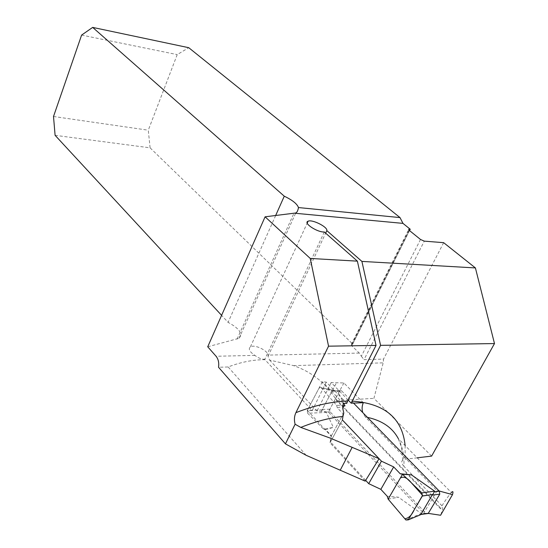 <?xml version="1.0" encoding="UTF-8"?>
<svg xmlns="http://www.w3.org/2000/svg" width="548" height="548" viewBox="0 0 548 548"><rect width="100%" height="100%" fill="white"/><g stroke="black" fill="none" stroke-linecap="round" stroke-linejoin="round"><path stroke-width="0.41" stroke-dasharray="2.74 2.06" d="M365.174 481.137L330.026 442.763L331.191 436.194L307.339 410.356L312.189 410.603L264.972 359.68C253.108 359.666 240.832 362.098 228.153 366.968L218.542 367.27M306.195 455.32L228.153 366.968M365.667 480.343L330.465 441.962L342.377 419.974L330.026 442.763M264.972 359.68L264.848 359.228C261.828 359.42 258.519 358.139 254.916 355.392C249.573 351.843 248.066 349.001 250.395 346.877C254.32 344.103 267.575 350.254 268.088 355.097L268.027 356.269L269.568 360.05L293.653 365.646C311.408 371.832 325.265 382.723 335.218 398.314L336.671 400.65L440.51 508.804L440.941 508.339C443.421 505.749 443.305 508.051 440.592 515.25M269.568 360.05L317.052 411.014L328.362 412.028L423.659 513.236L428.269 513.394M441.955 505.777C446.367 498.899 449.504 494.488 451.36 492.549L398.321 438.626C402.506 446.517 404.369 455.744 403.91 466.307L441.955 505.777L440.51 508.804M367.434 417.37L365.31 416.98L437.057 490.755L439.154 490.987M437.057 490.755L423.659 513.236M365.31 416.98L362.755 412.569M348.151 400.047L331.136 382.545L343.891 382.963L363.331 402.712M343.891 382.963L328.362 412.028M431.612 456.1L373.921 398.334L383.196 362.845L383.525 359.104L364.03 359.646L424.282 241.141M403.91 466.307C401.588 463.629 401.15 461.615 402.602 460.258L405.15 459.251L417.192 457.82M336.671 400.65L373.921 398.334M207.726 346.781L239.017 338.301C243.065 333.801 239.421 328.485 228.084 322.361L221.598 315.353M55.095 135.322L150.097 147.844L352.741 344.082L351.391 344.213L408.685 229.639M420.508 239.469L361.344 356.255L359.296 353.083L351.72 345.726L351.391 344.213M275.63 215.59L228.084 322.361M361.344 356.255L364.03 359.646M346.761 403.321L326.231 382.1L322.382 381.75L307.339 410.356M343.254 403.397L322.382 381.75M321.19 411.507L336.335 383.018M331.136 382.545L317.052 411.014M312.189 410.603L326.231 382.1M343.781 412.925L331.191 436.194M352.741 344.082L409.541 230.598M150.097 147.844L148.282 130.198L177.216 54.615L188.752 47.703M53.512 116.491L148.282 130.198M81.611 35.079L177.216 54.615M443.647 242.675L383.525 359.104M268.027 356.269L325.642 233.167M324.306 231.982L264.848 359.228M353.529 403.095L341.486 390.731L339.897 390.642L329.862 409.219L330.163 411.884L426.303 513.736M339.548 391.101L331.992 391.21L322.293 409.445L322.477 409.856L307.277 410.473L319.121 387.957L332.581 390.854L334.335 390.546L337.678 391.21L343.76 403.39M342.397 419.843L343.199 413.993L337.376 407.897L342.706 406.472M420.768 514.654L421.316 513.558L398.471 497.207L387.21 496.241M330.465 441.962L331.403 435.804L325.697 429.625L333.369 427.392L326.341 412.439L322.477 409.856M319.121 387.957L319.703 387.326L337.678 391.21M321.101 387.635L336.527 405.239L342.774 405.698M331.992 391.21L332.581 390.854M405.883 519.977L421.316 513.558M388.155 499.139L398.471 497.207M307.277 410.473L307.62 413.233L326.341 412.439M307.62 413.233L323.683 429.2L333.369 427.392M331.403 435.804L343.199 413.993M336.527 405.239L337.376 407.897M323.683 429.2L325.697 429.625M359.296 353.083L268.088 355.097M254.916 355.392L216.07 356.255M293.653 365.646L383.196 362.845M405.13 445.551L405.15 459.251M408.993 230.112L351.98 344.096M351.72 345.726L409.397 230.482M237.072 339.102L293.858 213.473M341.486 390.731L336.842 390.799M330.163 411.884L325.512 412.034M426.029 513.497L421.35 514.12M329.862 409.219L322.293 409.445M335.218 398.314L440.941 508.339M402.602 460.258C402.369 451.62 401.52 446.086 400.061 443.647L398.321 438.626M250.395 346.877L307.209 223.105M239.017 338.301L295.742 212.994M319.703 387.326L334.287 390.471M339.897 390.642L332.889 390.738"/><path stroke-width="0.82" d="M221.598 315.353L55.095 135.322L53.512 116.491L81.611 35.079L92.674 27.4L284.268 196.191C292.406 200.089 297.139 203.883 298.475 207.562C297.954 210.59 297.043 212.405 295.742 212.994L265.095 216.809L310.243 258.444L328.547 346.172L295.906 412.658C314.997 405.267 332.232 401.417 347.61 401.109L346.761 403.321L343.254 403.397L342.699 408.212L343.781 412.925L342.973 416.432C330.095 417.672 316.032 421.33 300.777 427.406L330.006 438.023L379.065 458.69L342.377 419.974L342.973 416.432M265.095 216.809L207.726 346.781L216.07 356.255C218.344 359.132 219.166 362.803 218.542 367.27L285.44 443.853L295.112 424.234C293.995 420.056 294.262 416.192 295.906 412.658M285.44 443.853L306.195 455.32L365.174 481.137L379.065 458.69M300.777 427.406L295.112 424.234M428.269 513.394L440.592 515.25L452.49 494.639C453.388 491.542 453.011 490.844 451.36 492.549M439.154 490.987L452.49 494.639M362.755 412.569C361.742 409.096 361.933 405.808 363.331 402.712L351.193 403.184L380.565 345.356L494.488 343.562L431.612 456.1L417.192 457.82M92.674 27.4L188.752 47.703L400.013 217.59L402.965 223.379L410.226 229.235L409.541 230.598M298.475 207.562L400.013 217.59M284.268 196.191L275.63 215.59M328.547 346.172L376.031 345.425L347.61 401.109M348.151 400.047L351.193 403.184M410.226 229.235L408.897 229.208L409.397 230.482L420.508 239.469L424.282 241.141L443.647 242.675L475.411 267.931L494.488 343.562M325.642 233.167L326.834 230.626L361.906 261.41L380.565 345.356M376.031 345.425L357.392 261.149L324.306 231.982C317.292 232.503 302.832 222.851 308.072 221.214C312.134 219.111 327.862 226.982 326.834 230.626M352.159 447.36L340.198 470.253M310.243 258.444L357.392 261.149M361.906 261.41L475.411 267.931M426.303 513.736L428.207 513.483L439.749 494.2L439.352 491.193L353.529 403.095M342.706 406.472L344.993 405.856L343.76 403.39M342.384 419.96L381.442 461.176L393.683 466.917L400.191 473.739L411.473 474.869L434.639 491.172L432.838 494.495L422.371 495.961L421.864 492.912L434.639 491.172M381.442 461.176L368.708 483.658L380.839 489.343L387.21 496.241L388.155 499.139L402.52 474.294L411.473 474.869M368.708 483.658L365.667 480.343M421.864 492.912L402.52 474.294L400.191 473.739M388.155 499.139L400.348 478.048C403.479 476.068 407.143 477.651 411.349 482.795L422.583 495.351L414.254 509.702C411.658 515.387 408.507 518.387 404.801 518.709L388.155 499.139L405.883 519.977L408.226 519.888L422.323 496.05L432.838 494.495M439.749 494.2L432.167 495.084L432.715 494.584M432.167 495.084L420.768 514.654L408.226 519.888M342.774 405.698L344.993 405.856M380.839 489.343L393.683 466.917M398.321 438.626C392.409 427.652 382.114 420.569 367.434 417.37M352.001 401.115C384.662 403.369 402.369 418.186 405.13 445.551M409.466 229.167L408.993 230.112M402.965 223.379L295.05 213.254M439.352 491.193L434.687 491.72M428.31 513.332L420.7 514.346M408.685 229.639L408.897 229.208M307.209 223.105L308.072 221.214M428.207 513.483L420.734 514.483"/></g></svg>
